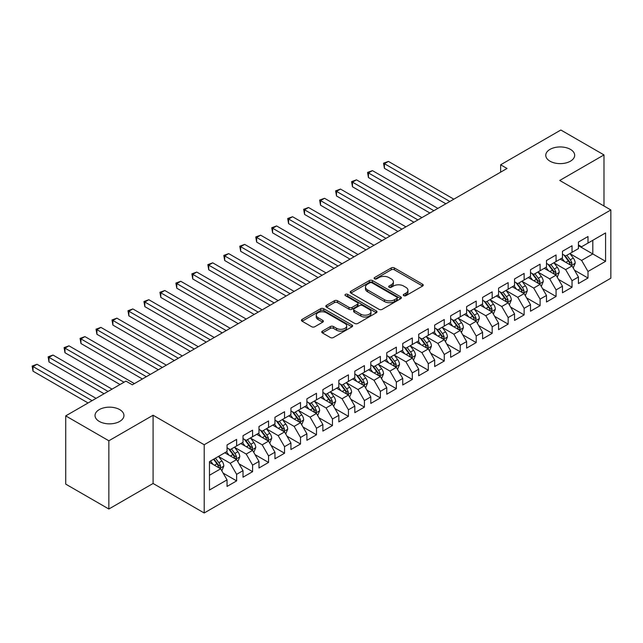 <?xml version="1.0" encoding="UTF-8"?>
<svg xmlns="http://www.w3.org/2000/svg" width="643" height="643" viewBox="0 0 643 643"><rect width="100%" height="100%" fill="white"/><g stroke="black" fill="none" stroke-linecap="round" stroke-linejoin="round"><path stroke-width="0.96" d="M403.74 295.659A1.551 0.892 0 0 0 405.934 295.659L422.588 286.047A2.218 1.278 0 0 0 423.239 285.138A2.218 1.278 0 0 0 422.588 284.23L394.368 267.938A2.218 1.278 0 0 0 391.233 267.938L374.58 277.559A1.551 0.892 0 0 0 374.122 278.194A1.551 0.892 0 0 0 374.58 278.821A1.551 0.892 0 0 0 376.774 278.821L378.928 277.583A7.097 4.099 0 0 1 388.959 277.583L391.314 278.941A7.097 4.099 0 0 1 393.387 281.835A7.097 4.099 0 0 1 391.314 284.728L389.16 285.974A1.551 0.892 0 0 0 388.702 286.609A1.551 0.892 0 0 0 389.16 287.244A1.551 0.892 0 0 0 391.354 287.244L393.508 285.998A7.097 4.099 0 0 1 403.539 285.998L405.894 287.357A7.097 4.099 0 0 1 407.967 290.25A7.097 4.099 0 0 1 405.894 293.152L403.74 294.39A1.551 0.892 0 0 0 403.282 295.024A1.551 0.892 0 0 0 403.74 295.659L403.74 294.39M119.711 409.607A14.459 8.343 0 0 0 103.957 407.799A14.459 8.343 0 0 0 95.027 415.515A14.459 8.343 0 0 0 99.263 421.414A14.459 8.343 0 0 0 115.017 423.223A14.459 8.343 0 0 0 123.946 415.515A14.459 8.343 0 0 0 119.711 409.607M570.437 149.385A14.459 8.343 0 0 0 554.684 147.577A14.459 8.343 0 0 0 545.762 155.284A14.459 8.343 0 0 0 549.998 161.184A14.459 8.343 0 0 0 565.752 162.992A14.459 8.343 0 0 0 574.673 155.284A14.459 8.343 0 0 0 570.437 149.385M322.408 331.121A2.218 1.278 0 0 0 321.757 332.021A2.218 1.278 0 0 0 322.408 332.929L330.325 337.503A2.218 1.278 0 0 0 333.46 337.503L351.962 326.821A2.218 1.278 0 0 0 352.613 325.913A2.218 1.278 0 0 0 351.962 325.012L323.742 308.72A2.218 1.278 0 0 0 320.608 308.72L302.106 319.394A2.218 1.278 0 0 0 301.454 320.302A2.218 1.278 0 0 0 302.106 321.211L311.67 326.732A2.218 1.278 0 0 0 314.805 326.732L322.722 322.159A2.218 1.278 0 0 0 323.373 321.251A2.218 1.278 0 0 0 322.722 320.351L317.98 317.61A5.932 3.424 0 0 1 316.243 315.191A5.932 3.424 0 0 1 319.901 312.024A5.932 3.424 0 0 1 326.371 312.771L344.945 323.493A5.932 3.424 0 0 1 346.681 325.913A5.932 3.424 0 0 1 343.024 329.079A5.932 3.424 0 0 1 336.562 328.332L333.46 326.548A2.218 1.278 0 0 0 330.325 326.548L322.408 331.121L322.408 332.929M108.852 440.776L108.852 509.015L153.09 483.472L153.09 415.233L108.852 440.776L65.723 415.884L125.94 381.114L132.329 384.803L507.03 168.474L500.64 164.785L500.64 172.155M153.09 415.233L204.201 444.747L610.85 209.964L610.85 278.21L204.201 512.985L204.201 444.747M603.986 206.001L603.986 154.915L559.74 180.458L610.85 209.964M603.986 154.915L560.857 130.015L500.64 164.785M379.081 309.347A2.218 1.278 0 0 0 382.223 309.347L400.718 298.673A2.218 1.278 0 0 0 401.369 297.765A2.218 1.278 0 0 0 400.718 296.857L372.498 280.565A2.218 1.278 0 0 0 369.363 280.565L350.861 291.247A2.218 1.278 0 0 0 350.218 292.155A2.218 1.278 0 0 0 350.861 293.055L379.081 309.347M346.079 295.997A1.551 0.892 0 0 1 347.654 296.214L347.654 294.373L376.34 310.931A2.218 1.278 0 0 1 376.991 311.839A2.218 1.278 0 0 1 376.34 312.747L357.838 323.429A2.218 1.278 0 0 1 354.703 323.429L326.483 307.129L326.483 305.321A2.218 1.278 0 0 0 325.832 306.229A2.218 1.278 0 0 0 326.483 307.129M326.483 305.321L334.4 300.755A2.218 1.278 0 0 1 337.535 300.755L348.98 307.362A2.218 1.278 0 0 0 352.115 307.362L357.371 304.324A2.218 1.278 0 0 0 358.022 303.424A2.218 1.278 0 0 0 357.371 302.515L345.452 295.635A1.551 0.892 0 0 1 345.002 295A1.551 0.892 0 0 1 345.958 294.173A1.551 0.892 0 0 1 347.654 294.373M578.427 245.658L592.798 253.953L592.798 240.305L605.577 232.927L588.007 243.07L588.007 236.528L578.427 242.057L578.427 248.608L572.037 252.297L572.037 245.747L562.456 251.276L562.456 257.827L556.066 261.516L556.066 254.966L546.486 260.503L546.486 267.046L540.096 270.735L540.096 264.193L530.507 269.722L530.507 276.265L524.125 279.954L524.125 273.412L514.537 278.941L514.537 285.492L508.147 289.181L508.147 282.631L498.566 288.16L498.566 294.711L492.176 298.4L492.176 291.85L482.596 297.387L482.596 303.93L476.206 307.619L476.206 301.077L466.625 306.607L466.625 313.157L460.235 316.846L460.235 310.296L450.647 315.826L450.647 322.376L444.265 326.065L444.265 319.515L434.676 325.053L434.676 331.595L428.286 335.284L428.286 328.742L418.706 334.272L418.706 340.822L412.316 344.503L412.316 337.961L402.735 343.491L402.735 350.041L396.345 353.73L396.345 347.18L386.764 352.718L386.764 359.26L380.375 362.949L380.375 356.399L370.786 361.937L370.786 368.479L364.404 372.168L364.404 365.626L354.815 371.156L354.815 377.706L348.426 381.395L348.426 374.845L338.845 380.375L338.845 386.925L332.455 390.614L332.455 384.064L322.874 389.602L322.874 396.144L316.485 399.833L316.485 393.291L306.904 398.821L306.904 405.371L300.514 409.061L300.514 402.51L290.933 408.04L290.933 414.59L284.544 418.28L284.544 411.729L274.955 417.267L274.955 423.809L268.565 427.499L268.565 420.956L258.984 426.486L258.984 433.036L252.595 436.718L252.595 430.175L243.014 435.705L243.014 442.255L236.624 445.945L236.624 439.394L227.043 444.932L227.043 451.474L209.473 461.618L209.473 490.022L227.043 479.879L220.653 468.811L209.473 462.357M605.577 232.927L605.577 261.331L588.007 271.475L581.618 260.407L570.044 253.72M574.512 270.229L588.007 278.025L588.007 271.475M588.007 278.025L578.427 283.555L578.427 277.004L572.037 280.694L565.647 269.626L554.065 262.947M558.542 279.448L572.037 287.244L572.037 280.694M572.037 287.244L562.456 292.774L562.456 286.231L556.066 289.921L549.677 278.853L538.095 272.166M542.571 288.675L556.066 296.463L556.066 289.921M556.066 296.463L546.486 302.001L546.486 295.45L540.096 299.14L533.706 288.072L522.124 281.385M526.601 297.894L540.096 305.682L540.096 299.14M540.096 305.682L530.507 311.22L530.507 304.669L524.125 308.359L517.736 297.291L506.154 290.612M510.622 307.113L524.125 314.909L524.125 308.359M524.125 314.909L514.537 320.439L514.537 313.897L508.147 317.578L501.757 306.518L490.183 299.831M494.652 316.34L508.147 324.128L508.147 317.578M508.147 324.128L498.566 329.658L498.566 323.116L492.176 326.805L485.786 315.737L474.212 309.05M478.681 325.559L492.176 333.347L492.176 326.805M492.176 333.347L482.596 338.885L482.596 332.335L476.206 336.024L469.816 324.956L458.234 318.269M462.711 334.778L476.206 342.574L476.206 336.024M476.206 342.574L466.625 348.104L466.625 341.554L460.235 345.243L453.845 334.183L442.263 327.496M446.74 343.997L460.235 351.793L460.235 345.243M460.235 351.793L450.647 357.323L450.647 350.781L444.265 354.47L437.875 343.402L426.293 336.715M430.762 353.224L444.265 361.012L444.265 354.47M444.265 361.012L434.676 366.55L434.676 360L428.286 363.689L421.896 352.621L410.322 345.934M414.791 362.443L428.286 370.231L428.286 363.689M428.286 370.231L418.706 375.769L418.706 369.219L412.316 372.908L405.926 361.84L394.352 355.161M398.821 371.662L412.316 379.458L412.316 372.908M412.316 379.458L402.735 384.988L402.735 378.446L396.345 382.127L389.955 371.067L378.373 364.38M382.85 380.889L396.345 388.677L396.345 382.127M396.345 388.677L386.764 394.207L386.764 387.665L380.375 391.354L373.985 380.286L362.403 373.599M366.88 390.108L380.375 397.896L380.375 391.354M380.375 397.896L370.786 403.434L370.786 396.884L364.404 400.573L358.014 389.505L346.432 382.826M350.901 399.327L364.404 407.123L364.404 400.573M364.404 407.123L354.815 412.653L354.815 406.103L348.426 409.792L342.044 398.732L330.462 392.045M334.931 408.554L348.426 416.342L348.426 409.792M348.426 416.342L338.845 421.872L338.845 415.33L332.455 419.019L326.065 407.951L314.491 401.264M318.96 417.773L332.455 425.562L332.455 419.019M332.455 425.562L322.874 431.099L322.874 424.549L316.485 428.238L310.095 417.17L298.513 410.483M302.99 426.992L316.485 434.789L316.485 428.238M316.485 434.789L306.904 440.318L306.904 433.768L300.514 437.457L294.124 426.397L282.542 419.71M287.019 436.211L300.514 444.008L300.514 437.457M300.514 444.008L290.933 449.537L290.933 442.995L284.544 446.684L278.154 435.616L266.572 428.929M271.041 445.438L284.544 453.227L284.544 446.684M284.544 453.227L274.955 458.764L274.955 452.214L268.565 455.903L262.183 444.835L250.601 438.148M255.07 454.657L268.565 462.446L268.565 455.903M268.565 462.446L258.984 467.983L258.984 461.433L252.595 465.122L246.205 454.054L234.631 447.375M239.1 463.876L252.595 471.673L252.595 465.122M252.595 471.673L243.014 477.202L243.014 470.66L236.624 474.341L230.234 463.281L218.652 456.594M223.129 473.103L236.624 480.892L236.624 474.341M236.624 480.892L227.043 486.421L227.043 479.879M227.043 447.785L230.234 449.634L236.624 445.945M209.473 475.265L220.653 468.811M243.014 438.566L246.205 440.407L252.595 436.718M230.234 463.281L236.624 459.592L224.801 452.768M243.014 470.66L236.624 459.592M258.984 429.347L262.183 431.188L268.565 427.499M246.205 454.054L252.595 450.365L240.779 443.541M258.984 461.433L252.595 450.365M274.955 420.12L278.154 421.969L284.544 418.28M262.183 444.835L268.565 441.146L256.75 434.322M274.955 452.214L268.565 441.146M290.933 410.901L294.124 412.742L300.514 409.061M278.154 435.616L284.544 431.927L272.72 425.103M290.933 442.995L284.544 431.927M306.904 401.682L310.095 403.523L316.485 399.833M294.124 426.397L300.514 422.708L288.691 415.884M306.904 433.768L300.514 422.708M322.874 392.455L326.065 394.304L332.455 390.614M310.095 417.17L316.485 413.481L304.661 406.657M322.874 424.549L316.485 413.481M338.845 383.236L342.044 385.085L348.426 381.395M326.065 407.951L332.455 404.262L320.64 397.438M338.845 415.33L332.455 404.262M354.815 374.017L358.014 375.858L364.404 372.168M342.044 398.732L348.426 395.043L336.611 388.219M354.815 406.103L348.426 395.043M370.786 364.798L373.985 366.639L380.375 362.949M358.014 389.505L364.404 385.816L352.581 378.992M370.786 396.884L364.404 385.816M386.764 355.571L389.955 357.42L396.345 353.73M373.985 380.286L380.375 376.597L368.552 369.773M386.764 387.665L380.375 376.597M402.735 346.352L405.926 348.193L412.316 344.503M389.955 371.067L396.345 367.378L384.522 360.554M402.735 378.446L396.345 367.378M418.706 337.133L421.896 338.974L428.286 335.284M405.926 361.84L412.316 358.159L400.501 351.327M418.706 369.219L412.316 358.159M434.676 327.906L437.875 329.755L444.265 326.065M421.896 352.621L428.286 348.932L416.471 342.108M434.676 360L428.286 348.932M450.647 318.687L453.845 320.536L460.235 316.846M437.875 343.402L444.265 339.713L432.442 332.889M450.647 350.781L444.265 339.713M466.625 309.468L469.816 311.308L476.206 307.619M453.845 334.183L460.235 330.494L448.412 323.67M466.625 341.554L460.235 330.494M482.596 300.241L485.786 302.089L492.176 298.4M469.816 324.956L476.206 321.267L464.383 314.443M482.596 332.335L476.206 321.267M498.566 291.022L501.757 292.87L508.147 289.181M485.786 315.737L492.176 312.048L480.361 305.224M498.566 323.116L492.176 312.048M514.537 281.803L517.736 283.643L524.125 279.954M501.757 306.518L508.147 302.829L496.332 296.005M514.537 313.897L508.147 302.829M530.507 272.584L533.706 274.424L540.096 270.735M517.736 297.291L524.125 293.602L512.302 286.778M530.507 304.669L524.125 293.602M546.486 263.357L549.677 265.205L556.066 261.516M533.706 288.072L540.096 284.383L528.273 277.559M546.486 295.45L540.096 284.383M562.456 254.138L565.647 255.978L572.037 252.297M549.677 278.853L556.066 275.164L544.243 268.34M562.456 286.231L556.066 275.164M578.427 244.919L581.618 246.759L588.007 243.07M565.647 269.626L572.037 265.945L560.222 259.121M578.427 277.004L572.037 265.945M65.723 415.884L65.723 484.123L108.852 509.015M153.09 483.472L204.201 512.985M581.618 260.407L592.798 253.953L605.577 261.331M404.359 295.876L405.894 294.992A7.097 4.099 0 0 0 407.967 292.099L407.967 290.25M393.387 281.835L393.387 283.676A7.097 4.099 0 0 1 391.314 286.577L389.779 287.461M422.588 284.23L422.588 286.047L394.368 269.787A2.218 1.278 0 0 0 391.233 269.787L375.199 279.046M400.718 296.857L400.718 298.673L372.498 282.414A2.218 1.278 0 0 0 369.363 282.414L350.893 293.071M396.803 298.4A1.551 0.892 0 0 0 397.253 297.765A1.551 0.892 0 0 0 396.803 297.13L372.032 282.832A1.551 0.892 0 0 0 369.838 282.832L367.563 284.142A7.097 4.099 0 0 0 365.481 287.035A7.097 4.099 0 0 0 367.563 289.937L384.49 299.71A7.097 4.099 0 0 0 394.529 299.71L396.803 298.4L396.803 300.241A1.551 0.892 0 0 0 397.253 299.606L397.253 297.765M365.481 287.035L365.481 288.884A7.097 4.099 0 0 0 367.563 291.777L367.563 289.937M396.803 300.241L394.529 301.559A7.097 4.099 0 0 1 384.49 301.559L367.563 291.777M326.515 307.153L334.4 302.596L334.4 300.755M358.022 303.424L358.022 305.264A2.218 1.278 0 0 1 357.371 306.172L352.115 309.203A2.218 1.278 0 0 1 348.98 309.203L337.535 302.596A2.218 1.278 0 0 0 334.4 302.596M347.654 296.214L376.308 312.763M360.86 314.218A5.932 3.424 0 0 0 367.322 314.957A5.932 3.424 0 0 0 370.987 311.791A5.932 3.424 0 0 0 369.243 309.371L362.7 305.594A2.218 1.278 0 0 0 359.566 305.594L354.317 308.624A2.218 1.278 0 0 0 353.666 309.532A2.218 1.278 0 0 0 354.317 310.44L360.86 314.218L360.86 316.059A5.932 3.424 0 0 0 367.322 316.806A5.932 3.424 0 0 0 370.987 313.639L370.987 311.791M353.666 309.532L353.666 311.373A2.218 1.278 0 0 0 354.317 312.281L354.317 310.44M360.86 316.059L354.317 312.281M346.681 325.913L346.681 327.761A5.932 3.424 0 0 1 343.024 330.92A5.932 3.424 0 0 1 336.562 330.18L333.46 328.396A2.218 1.278 0 0 0 330.325 328.396L322.44 332.945M316.243 315.191L316.243 317.031A5.932 3.424 0 0 0 317.98 319.45L317.98 317.61M322.69 322.175L317.98 319.45M351.93 326.837L323.742 310.561A2.218 1.278 0 0 0 320.608 310.561L302.138 321.227M573.218 267.986L575.196 263.156A5.988 3.456 -120 0 0 573.291 258.06L569.899 253.527M564.49 261.58L561.91 258.14M453.845 199.177L388.404 161.401L384.418 163.708L384.418 168.313L445.856 203.791M570.912 265.294L571.965 263.413A5.988 3.456 -120 0 0 570.253 259.812L566.861 255.279M564.924 255.56L569.119 261.154A3.046 1.76 60 0 1 569.674 262.087L571.965 263.413M563.871 254.958L568.34 260.921A5.988 3.456 60 0 1 570.052 264.514L570.172 264.868M384.418 168.313L383.533 163.193L449.851 201.484M383.533 163.193L388.404 161.401M557.248 277.213L559.225 272.375A5.988 3.456 -120 0 0 557.32 267.279L553.92 262.754M548.519 270.807L545.939 267.359M437.875 208.396L372.434 170.62L368.439 172.927L368.439 177.532L429.886 213.01M554.941 274.513L555.994 272.632A5.988 3.456 -120 0 0 554.282 269.031L550.89 264.506M548.953 264.787L553.141 270.381A3.046 1.76 60 0 1 553.695 271.306L555.994 272.632M547.9 264.177L552.369 270.14A5.988 3.456 60 0 1 554.081 273.741L554.202 274.087M368.439 177.532L367.563 172.42L433.88 210.703M367.563 172.42L372.434 170.62M541.277 286.432L543.255 281.602A5.988 3.456 -120 0 0 541.342 276.498L537.95 271.973M532.549 280.026L529.969 276.586M421.896 217.623L356.463 179.839L352.468 182.146L352.468 186.759L413.915 222.229M538.963 283.732L540.024 281.851A5.988 3.456 -120 0 0 538.312 278.25L534.92 273.725M532.983 274.006L537.17 279.601A3.046 1.76 60 0 1 537.725 280.525L540.024 281.851M531.93 273.396L536.391 279.359A5.988 3.456 60 0 1 538.111 282.96L538.231 283.306M352.468 186.759L351.592 181.639L417.91 219.93M351.592 181.639L356.463 179.839M525.307 295.651L527.284 290.821A5.988 3.456 -120 0 0 525.371 285.725L521.979 281.192M516.57 289.246L513.998 285.805M405.926 226.842L340.493 189.066L336.498 191.365L336.498 195.978L397.945 231.456M522.992 292.951L523.924 292.123L524.053 291.078A5.988 3.456 -120 0 0 522.341 287.477L518.949 282.944M517.012 283.225L521.2 288.82A3.046 1.76 60 0 1 521.754 289.752L524.053 291.078M515.959 282.623L520.42 288.578A5.988 3.456 60 0 1 522.132 292.179L522.253 292.525M336.498 195.978L335.622 190.858L401.931 229.149M335.622 190.858L340.493 189.066M509.328 304.87L511.314 300.04A5.988 3.456 -120 0 0 509.401 294.944L506.009 290.419M500.6 298.473L498.02 295.024M389.955 236.061L324.522 198.285L320.527 200.592L320.527 205.197L381.966 240.675M507.022 302.178L508.083 300.297A5.988 3.456 -120 0 0 506.371 296.696L502.971 292.171M501.034 292.452L505.229 298.047A3.046 1.76 60 0 1 505.784 298.971L508.083 300.297M499.981 291.842L504.45 297.805A5.988 3.456 60 0 1 506.162 301.406L506.282 301.752M320.527 205.197L319.643 200.086L385.961 238.368M319.643 200.086L324.522 198.285M493.358 314.097L495.343 309.267A5.988 3.456 -120 0 0 493.43 304.163L490.038 299.638M484.629 307.692L482.049 304.243M373.985 245.288L308.544 207.504L304.557 209.811L304.557 214.424L365.996 249.894M491.051 311.397L492.104 309.516A5.988 3.456 -120 0 0 490.392 305.915L487 301.39M485.063 301.671L489.259 307.266A3.046 1.76 60 0 1 489.813 308.19L492.104 309.516M484.01 301.061L488.479 307.024A5.988 3.456 60 0 1 490.191 310.625L490.312 310.971M304.557 214.424L303.673 209.305L369.99 247.587M303.673 209.305L308.544 207.504M477.387 323.316L479.365 318.486A5.988 3.456 -120 0 0 477.46 313.39L474.068 308.857M468.659 316.911L466.079 313.471M358.014 254.507L292.573 216.723L288.578 219.03L288.578 223.643L350.025 259.121M475.081 320.616L476.133 318.743A5.988 3.456 -120 0 0 474.421 315.142L471.03 310.609M469.093 310.89L473.28 316.485A3.046 1.76 60 0 1 473.835 317.409L476.133 318.743M468.04 310.288L472.509 316.243A5.988 3.456 60 0 1 474.221 319.844L474.341 320.19M288.578 223.643L287.702 218.524L354.02 256.814M287.702 218.524L292.573 216.723M461.417 332.535L463.394 327.705A5.988 3.456 -120 0 0 461.481 322.609L458.089 318.076M452.688 326.13L450.108 322.69M342.036 263.726L276.603 225.95L272.608 228.257L272.608 232.862L334.055 268.34M459.102 329.843L460.163 327.962A5.988 3.456 -120 0 0 458.451 324.361L455.059 319.828M453.122 320.118L457.31 325.712A3.046 1.76 60 0 1 457.864 326.636L460.163 327.962M452.069 319.507L456.53 325.471A5.988 3.456 60 0 1 458.25 329.071L458.371 329.417M272.608 232.862L271.732 227.743L338.049 266.033M271.732 227.743L276.603 225.95M445.446 341.763L447.424 336.924A5.988 3.456 -120 0 0 445.511 331.828L442.119 327.303M436.71 335.357L434.138 331.909M326.065 272.945L260.632 235.169L256.637 237.476L256.637 242.089L318.084 277.559M443.131 339.062L444.192 337.181A5.988 3.456 -120 0 0 442.48 333.58L439.089 329.055M437.152 329.337L441.339 334.931A3.046 1.76 60 0 1 441.894 335.855L444.192 337.181M436.099 328.726L440.559 334.69A5.988 3.456 60 0 1 442.271 338.29L442.4 338.636M256.637 242.089L255.761 236.97L322.071 275.252M255.761 236.97L260.632 235.169M429.468 350.982L431.453 346.151A5.988 3.456 -120 0 0 429.54 341.055L426.148 336.522M420.739 344.576L418.159 341.136M310.095 282.173L244.661 244.388L240.667 246.695L240.667 251.309L302.106 286.778M427.161 348.281L428.222 346.4A5.988 3.456 -120 0 0 426.51 342.807L423.11 338.274M421.173 338.556L425.369 344.15A3.046 1.76 60 0 1 425.923 345.074L428.222 346.4M420.12 337.945L424.589 343.909A5.988 3.456 60 0 1 426.301 347.509L426.422 347.855M240.667 251.309L239.791 246.189L306.1 284.479M239.791 246.189L244.661 244.388M413.497 360.201L415.482 355.37A5.988 3.456 -120 0 0 413.57 350.274L410.178 345.741M404.769 353.795L402.188 350.355M294.124 291.392L228.683 253.615L224.696 255.914L224.696 260.528L286.135 296.005M411.19 357.5L412.251 355.627A5.988 3.456 -120 0 0 410.531 352.026L407.14 347.493M405.203 347.775L409.398 353.369A3.046 1.76 60 0 1 409.953 354.301L412.251 355.627M404.15 347.172L408.618 353.128A5.988 3.456 60 0 1 410.33 356.728L410.451 357.082M224.696 260.528L223.812 255.408L290.13 293.698M223.812 255.408L228.683 253.615M397.527 369.428L399.504 364.589A5.988 3.456 -120 0 0 397.599 359.493L394.207 354.968M388.798 363.022L386.218 359.574M278.154 300.611L212.712 262.834L208.718 265.141L208.718 269.747L270.164 305.224M395.22 366.727L396.273 364.846A5.988 3.456 -120 0 0 394.561 361.245L391.169 356.72M389.232 357.002L393.42 362.596A3.046 1.76 60 0 1 393.974 363.52L396.273 364.846M388.179 356.391L392.648 362.355A5.988 3.456 60 0 1 394.36 365.955L394.481 366.301M208.718 269.747L207.842 264.635L274.159 302.917M207.842 264.635L212.712 262.834M381.556 378.647L383.533 373.816A5.988 3.456 -120 0 0 381.629 368.712L378.229 364.187M372.827 372.241L370.247 368.801M262.175 309.838L196.742 272.053L192.747 274.36L192.747 278.974L254.194 314.443M379.241 375.946L380.302 374.065A5.988 3.456 -120 0 0 378.59 370.464L375.199 365.939M373.261 366.221L377.449 371.815A3.046 1.76 60 0 1 378.004 372.739L380.302 374.065M372.209 365.61L376.669 371.574A5.988 3.456 60 0 1 378.389 375.174L378.51 375.52M192.747 278.974L191.871 273.854L258.189 312.136M191.871 273.854L196.742 272.053M365.586 387.866L367.563 383.035A5.988 3.456 -120 0 0 365.65 377.939L362.258 373.406M356.849 381.46L354.277 378.02M246.205 319.057L180.771 281.28L176.777 283.579L176.777 288.193L238.223 323.67M363.271 385.165L364.203 384.337L364.332 383.292A5.988 3.456 -120 0 0 362.62 379.691L359.228 375.158M357.291 375.44L361.479 381.034A3.046 1.76 60 0 1 362.033 381.966L364.332 383.292M356.238 374.837L360.699 380.793A5.988 3.456 60 0 1 362.411 384.393L362.539 384.739M176.777 288.193L175.901 283.073L242.21 321.363M175.901 283.073L180.771 281.28M349.607 397.085L351.592 392.254A5.988 3.456 -120 0 0 349.679 387.158L346.288 382.625M340.878 390.679L338.298 387.239M230.234 328.276L164.801 290.499L160.806 292.806L160.806 297.412L222.245 332.889M347.3 394.392L348.361 392.511A5.988 3.456 -120 0 0 346.649 388.911L343.249 384.377M341.312 384.667L345.508 390.261A3.046 1.76 60 0 1 346.063 391.185L348.361 392.511M340.26 384.056L344.728 390.02A5.988 3.456 60 0 1 346.44 393.62L346.561 393.966M160.806 297.412L159.93 292.3L226.24 330.582M159.93 292.3L164.801 290.499M333.637 406.312L335.622 401.473A5.988 3.456 -120 0 0 333.709 396.377L330.317 391.852M324.908 399.906L322.328 396.458M214.264 337.503L148.822 299.718L144.836 302.025L144.836 306.639L206.274 342.108M331.33 403.611L332.391 401.73A5.988 3.456 -120 0 0 330.671 398.13L327.279 393.604M325.342 393.886L329.537 399.48A3.046 1.76 60 0 1 330.092 400.404L332.391 401.73M324.289 393.275L328.758 399.239A5.988 3.456 60 0 1 330.47 402.839L330.59 403.185M144.836 306.639L143.952 301.519L210.269 339.801M143.952 301.519L148.822 299.718M317.666 415.531L319.643 410.7A5.988 3.456 -120 0 0 317.738 405.604L314.347 401.071M308.937 409.125L306.357 405.685M198.293 346.722L132.852 308.937L128.857 311.244L128.857 315.858L190.304 351.327M315.359 412.83L316.412 410.957A5.988 3.456 -120 0 0 314.7 407.357L311.308 402.823M309.371 403.105L313.559 408.699A3.046 1.76 60 0 1 314.114 409.623L316.412 410.957M308.319 402.502L312.787 408.458A5.988 3.456 60 0 1 314.499 412.059L314.62 412.404M128.857 315.858L127.981 310.738L194.299 349.028M127.981 310.738L132.852 308.937M301.696 424.75L303.673 419.919A5.988 3.456 -120 0 0 301.768 414.823L298.368 410.29M292.967 418.344L290.387 414.904M182.323 355.941L116.881 318.164L112.887 320.471L112.887 325.077L174.333 360.554M299.381 422.057L300.442 420.176A5.988 3.456 -120 0 0 298.73 416.576L295.338 412.042M293.401 412.324L297.588 417.918A3.046 1.76 60 0 1 298.143 418.85L300.442 420.176M292.348 411.721L296.817 417.685A5.988 3.456 60 0 1 298.529 421.278L298.649 421.631M112.887 325.077L112.011 319.957L178.328 358.247M112.011 319.957L116.881 318.164M285.725 433.977L287.702 429.138A5.988 3.456 -120 0 0 285.789 424.042L282.398 419.517M276.996 427.571L274.416 424.123M166.344 365.16L100.911 327.383L96.916 329.69L96.916 334.296L158.363 369.773M283.41 431.276L284.471 429.395A5.988 3.456 -120 0 0 282.759 425.795L279.367 421.269M277.43 421.551L281.618 427.145A3.046 1.76 60 0 1 282.173 428.069L284.471 429.395M276.377 420.94L280.838 426.904A5.988 3.456 60 0 1 282.55 430.505L282.679 430.85M96.916 334.296L96.04 329.184L162.357 367.466M96.04 329.184L100.911 327.383M269.747 443.196L271.732 438.365A5.988 3.456 -120 0 0 269.819 433.261L266.427 428.736M261.018 436.79L258.438 433.35M150.374 374.387L84.94 336.602L80.946 338.909L80.946 343.523L142.392 378.992M267.44 440.495L268.501 438.614A5.988 3.456 -120 0 0 266.789 435.014L263.389 430.488M261.452 430.77L265.647 436.364A3.046 1.76 60 0 1 266.202 437.288L268.501 438.614M260.407 430.159L264.868 436.123A5.988 3.456 60 0 1 266.58 439.724L266.7 440.069M80.946 343.523L80.07 338.403L146.379 376.694M80.07 338.403L84.94 336.602M253.776 452.415L255.761 447.584A5.988 3.456 -120 0 0 253.848 442.488L250.457 437.955M245.047 446.009L242.467 442.569M134.403 383.606L68.962 345.83L64.975 348.128L64.975 352.742L120.024 384.53M251.469 449.714L252.53 447.841A5.988 3.456 -120 0 0 250.81 444.241L247.418 439.708M245.481 439.989L249.677 445.583A3.046 1.76 60 0 1 250.231 446.515L252.53 447.841M244.428 439.386L248.897 445.342A5.988 3.456 60 0 1 250.609 448.943L250.73 449.288M64.975 352.742L64.091 347.622L124.019 382.223M64.091 347.622L68.962 345.83M237.806 461.634L239.783 456.803A5.988 3.456 -120 0 0 237.878 451.707L234.486 447.182M229.077 455.236L226.497 451.788M112.043 389.136L52.991 355.049L48.997 357.355L48.997 361.961L104.053 393.749M235.499 458.941L236.552 457.06A5.988 3.456 -120 0 0 234.84 453.46L231.448 448.935M229.511 449.216L233.706 454.81A3.046 1.76 60 0 1 234.253 455.734L236.552 457.06M228.458 448.605L232.927 454.569A5.988 3.456 60 0 1 234.639 458.17L234.759 458.515M48.997 361.961L48.121 356.849L108.048 391.442M48.121 356.849L52.991 355.049M221.835 470.861L223.812 466.03A5.988 3.456 -120 0 0 221.907 460.927L218.507 456.401M213.106 464.455L210.526 461.007M96.072 398.363L37.021 364.268L33.026 366.574L33.026 371.188L88.083 402.968M219.528 468.16L220.581 466.279A5.988 3.456 -120 0 0 218.869 462.679L215.477 458.154M213.974 459.022L217.728 464.029A3.046 1.76 60 0 1 218.282 464.953L220.581 466.279M213.556 459.263L216.956 463.788A5.988 3.456 60 0 1 218.668 467.389L218.789 467.734M33.026 371.188L32.15 366.068L92.078 400.669M32.15 366.068L37.021 364.268M405.894 294.992L405.894 293.152M389.16 287.244L389.16 285.974M391.314 286.577L391.314 284.728M374.58 278.821L374.58 277.559M391.233 269.787L391.233 267.938M394.368 269.787L394.368 267.938M350.861 293.055L350.861 291.247M369.363 282.414L369.363 280.565M372.498 282.414L372.498 280.565M384.49 301.559L384.49 299.71M394.529 301.559L394.529 299.71M337.535 302.596L337.535 300.755M348.98 309.203L348.98 307.362M352.115 309.203L352.115 307.362M357.371 306.172L357.371 304.324M376.34 312.747L376.34 310.931M330.325 328.396L330.325 326.548M333.46 328.396L333.46 326.548M336.562 330.18L336.562 328.332M322.722 322.159L322.722 320.351M302.106 321.211L302.106 319.394M320.608 310.561L320.608 308.72M323.742 310.561L323.742 308.72M351.962 326.821L351.962 325.012M571.289 265.511L575.163 263.268M570.253 259.812L573.291 258.06M565.84 262.36L568.34 260.921M555.319 274.73L559.185 272.495M554.282 269.031L557.32 267.279M549.861 271.579L552.369 270.14M539.34 283.949L543.214 281.714M538.312 278.25L541.342 276.498M533.891 280.806L536.391 279.359M523.37 293.176L527.244 290.933M522.341 287.477L525.371 285.725M517.92 290.025L520.42 288.578M507.399 302.395L511.273 300.16M506.371 296.696L509.401 294.944M501.95 299.244L504.45 297.805M491.429 311.614L495.303 309.379M490.392 305.915L493.43 304.163M485.979 308.471L488.479 307.024M475.458 320.833L479.324 318.598M474.421 315.142L477.46 313.39M470.009 317.69L472.509 316.243M459.48 330.06L463.354 327.817M458.451 324.361L461.481 322.609M454.03 326.909L456.53 325.471M443.509 339.279L447.383 337.045M442.48 333.58L445.511 331.828M438.06 336.136L440.559 334.69M427.539 348.498L431.413 346.264M426.51 342.807L429.54 341.055M422.089 345.355L424.589 343.909M411.568 357.725L415.442 355.483M410.531 352.026L413.57 350.274M406.119 354.574L408.618 353.128M395.598 366.944L399.464 364.71M394.561 361.245L397.599 359.493M390.148 363.793L392.648 362.355M379.619 376.163L383.493 373.929M378.59 370.464L381.629 368.712M374.17 373.02L376.669 371.574M363.649 385.382L367.523 383.148M362.62 379.691L365.65 377.939M358.199 382.239L360.699 380.793M347.678 394.609L351.552 392.375M346.649 388.911L349.679 387.158M342.229 391.458L344.728 390.02M331.708 403.828L335.582 401.594M330.671 398.13L333.709 396.377M326.258 400.685L328.758 399.239M315.737 413.047L319.611 410.813M314.7 407.357L317.738 405.604M310.288 409.904L312.787 408.458M299.759 422.274L303.633 420.032M298.73 416.576L301.768 414.823M294.309 419.123L296.817 417.685M283.788 431.493L287.662 429.259M282.759 425.795L285.789 424.042M278.339 428.342L280.838 426.904M267.818 440.712L271.692 438.478M266.789 435.014L269.819 433.261M262.368 437.57L264.868 436.123M251.847 449.939L255.721 447.697M250.81 444.241L253.848 442.488M246.398 446.789L248.897 445.342M235.877 459.158L239.751 456.924M234.84 453.46L237.878 451.707M230.427 456.008L232.927 454.569M219.898 468.377L223.772 466.143M218.869 462.679L221.907 460.927M214.449 465.235L216.956 463.788"/></g></svg>
